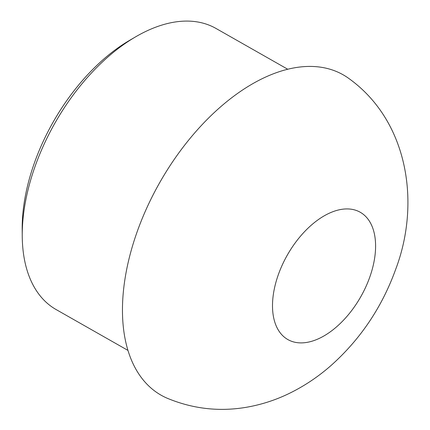 <?xml version="1.0" encoding="UTF-8"?>
<svg xmlns="http://www.w3.org/2000/svg" width="430" height="430" viewBox="0 0 430 430"><rect width="100%" height="100%" fill="white"/><g stroke="black" fill="none" stroke-linecap="round" stroke-linejoin="round"><path stroke-width="0.64" d="M127.92 350.385L56.131 309.562A161.696 93.219 -60.4 0 1 22.242 236.097L22.188 229.125A153.188 88.311 -60.4 0 1 129.516 40.404L135.531 36.889A161.696 93.219 -60.4 0 1 215.994 28.45L287.783 69.273M22.242 236.097A161.696 93.219 -60.4 0 1 135.531 36.889M167.222 398.234A184.25 106.221 -60.4 0 1 159.783 182.492A184.25 106.221 -60.4 0 1 348.999 78.588C408.188 121.201 420.906 203.159 395.546 269.691C381.98 307.117 360.636 338.915 331.508 365.091C318.539 376.567 304.408 386.038 289.1 393.498C275.576 400.072 261.408 404.651 246.594 407.242C219.354 411.908 192.898 408.909 167.222 398.234M375.422 251.099A73.229 42.221 -60.4 0 1 319.807 338.136A73.229 42.221 -60.4 0 1 272.674 300.721A73.229 42.221 -60.4 0 1 328.289 213.683A73.229 42.221 -60.4 0 1 375.422 251.099"/></g></svg>
